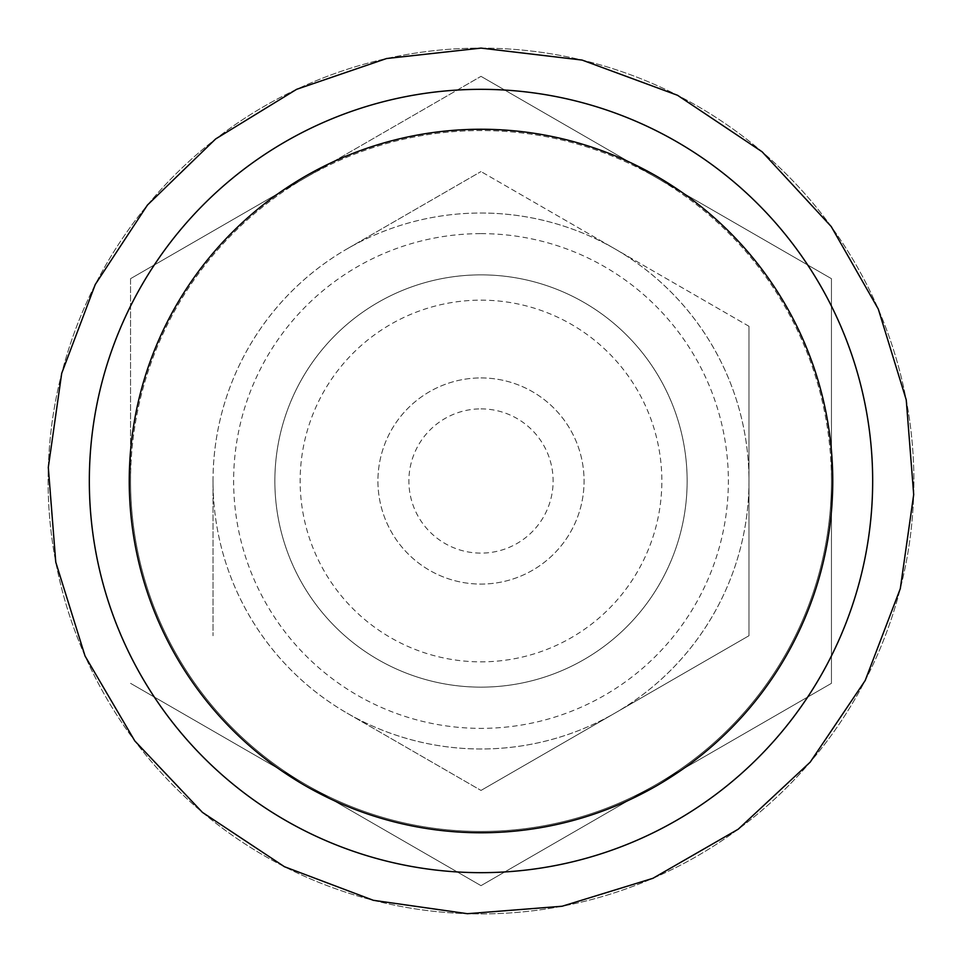 <?xml version="1.0" encoding="UTF-8"?>
<svg xmlns="http://www.w3.org/2000/svg" width="962" height="962" viewBox="0 0 962 962"><rect width="100%" height="100%" fill="white"/><g stroke="black" fill="none" stroke-linecap="round" stroke-linejoin="round"><path stroke-width="0.72" stroke-dasharray="4.81 3.61" d="M481 76.347L831.445 278.679L481 76.347L305.784 177.513L481 76.347M130.555 278.679L305.784 177.513L130.555 278.679L130.555 481A350.445 350.445 0 0 1 656.216 177.513A350.445 350.445 0 0 1 831.445 481L831.445 683.333L481 885.653L130.555 683.333L481 885.653L831.445 683.333L831.445 481A350.445 350.445 0 0 1 305.784 784.499A350.445 350.445 0 0 1 305.784 177.513A350.445 350.445 0 0 1 831.445 481A350.445 350.445 0 0 1 305.784 784.499A350.445 350.445 0 0 1 130.555 481L130.555 278.679M831.445 278.679L831.445 481L831.445 278.679M481 274.867A206.145 206.145 0 0 1 659.523 584.078A206.145 206.145 0 0 1 302.477 584.078A206.145 206.145 0 0 1 481 274.867A206.145 206.145 0 0 1 659.523 584.078A206.145 206.145 0 0 1 302.477 584.078A206.145 206.145 0 0 1 481 274.867A206.145 206.145 0 0 0 274.855 481A206.145 206.145 0 0 0 481 687.145A206.145 206.145 0 0 0 687.145 481A206.145 206.145 0 0 0 481 274.867A206.145 206.145 0 0 1 659.523 584.078A206.145 206.145 0 0 1 302.477 584.078A206.145 206.145 0 0 1 481 274.867M347.005 713.082L481 790.439L347.005 713.082A267.977 267.977 0 0 1 347.005 248.93A267.977 267.977 0 0 1 748.977 481A267.977 267.977 0 0 1 347.005 713.082M481 233.634A247.366 247.366 0 0 1 695.225 604.689A247.366 247.366 0 0 1 266.775 604.689A247.366 247.366 0 0 1 481 233.634M213.023 481L213.023 635.726L213.023 481M481 213.023A267.977 267.977 0 0 1 713.082 614.995A267.977 267.977 0 0 1 248.917 614.995A267.977 267.977 0 0 1 481 213.023A267.977 267.977 0 0 1 713.082 614.995A267.977 267.977 0 0 1 248.917 614.995A267.977 267.977 0 0 1 481 213.023M347.005 248.93L481 171.561L347.005 248.93M748.977 326.286L748.977 635.726L481 790.439L748.977 635.726L748.977 326.286L481 171.561L748.977 326.286M481 300.156A180.844 180.844 0 0 1 637.614 571.428A180.844 180.844 0 0 1 324.386 571.428A180.844 180.844 0 0 1 481 300.156M481 377.934A103.066 103.066 0 0 1 570.262 532.539A103.066 103.066 0 0 1 391.738 532.539A103.066 103.066 0 0 1 481 377.934A103.066 103.066 0 0 1 570.262 532.539A103.066 103.066 0 0 1 391.738 532.539A103.066 103.066 0 0 1 481 377.934M481 408.874A72.126 72.126 0 0 1 543.458 517.063A72.126 72.126 0 0 1 418.542 517.063A72.126 72.126 0 0 1 481 408.874M481 48.112A432.9 432.9 0 0 1 855.903 697.45A432.9 432.9 0 0 1 106.097 697.45A432.9 432.9 0 0 1 481 48.112A432.9 432.9 0 0 1 855.903 697.45A432.9 432.9 0 0 1 106.097 697.45A432.9 432.9 0 0 1 481 48.112"/><path stroke-width="1.44" d="M481 89.334A391.666 391.666 0 0 1 820.189 676.839A391.666 391.666 0 0 1 141.811 676.839A391.666 391.666 0 0 1 481 89.334M481 129.257A351.743 351.743 0 0 1 832.743 481A351.743 351.743 0 0 1 481 832.755A351.743 351.743 0 0 1 129.257 481A351.743 351.743 0 0 1 481 129.257M481 48.1L386.568 58.526L296.681 89.298L215.668 138.937L147.439 205.062L95.274 284.475L61.7 373.34L48.304 467.4L55.76 562.121L85.065 656.048L134.812 740.932L202.441 812.385L284.463 866.726L373.34 900.312L467.4 913.696L562.121 906.24L652.921 878.306L738.203 829.22L810.184 762.157L865.163 680.567L900.3 588.66L913.696 494.6L906.24 399.891L878.306 309.079L831.228 226.551L762.144 151.816L677.537 95.286L582.058 60.065L481 48.1"/></g></svg>
